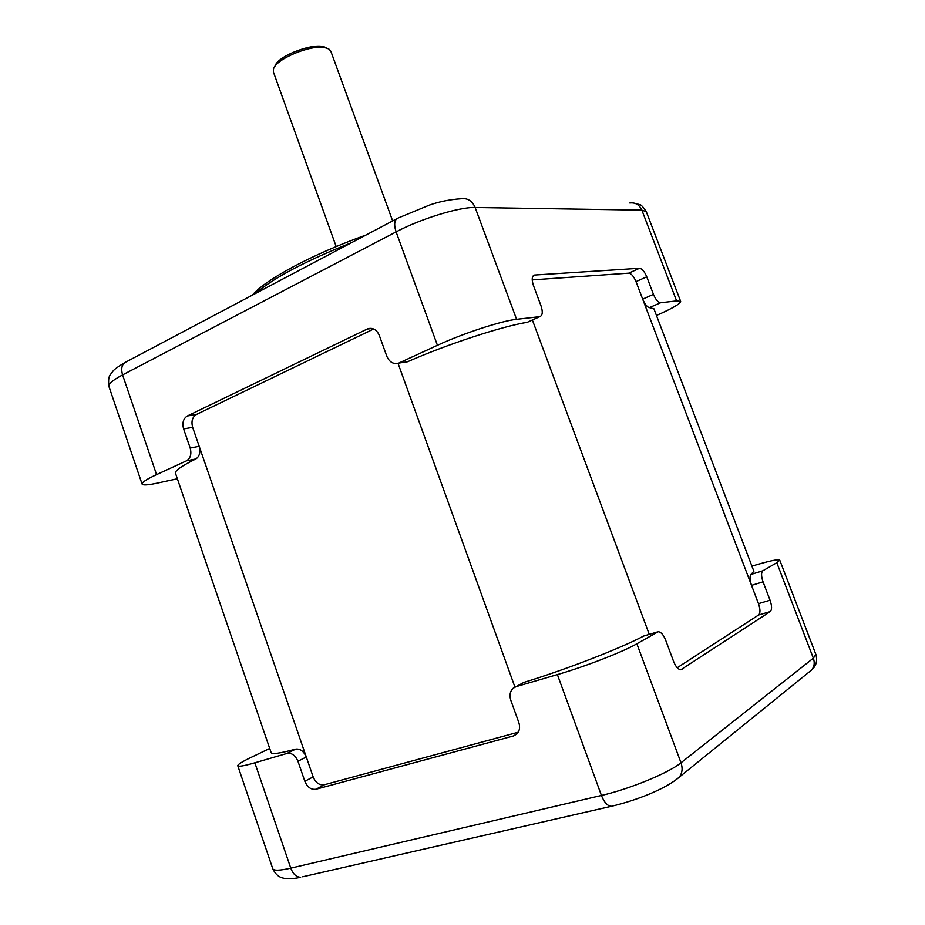 <?xml version="1.0" encoding="UTF-8"?>
<svg xmlns="http://www.w3.org/2000/svg" width="925" height="925" viewBox="0 0 925 925"><rect width="100%" height="100%" fill="white"/><g stroke="black" fill="none" stroke-linecap="round" stroke-linejoin="round"><path stroke-width="1.39" d="M252.317 295.168C265.163 279.697 312.268 254.259 365.93 235.066M336.191 246.605L273.418 72.034L273.511 68.982C275.881 59.027 310.546 44.516 324.744 47.614L328.791 48.967L330.826 51.245L392.651 220.936M274.783 66.612L275.014 66.161C277.488 55.5 317.113 41.151 325.843 47.765L326.305 47.961M255.45 293.514C273.442 277.905 305.504 260.942 351.627 242.639M528.649 321.692L539.68 316.662L516.589 319.322C501.662 320.79 462.708 333.532 437.421 345.314L398.802 363.086C393.483 364.508 389.494 362.265 386.847 356.368L379.296 335.417C376.787 329.774 373.006 327.531 367.965 328.687L187.347 415.984C183.277 418.62 182.04 422.933 183.613 428.922L190.192 448.047C191.752 454.048 190.515 458.326 186.457 460.858L156.579 474.618C146.578 479.277 141.745 482.422 142.08 484.064C142.832 485.44 147.815 485.151 157.007 483.185L177.369 478.78M373.688 328.999L196.389 414.493C192.331 417.117 191.093 421.395 192.654 427.338L199.199 446.312C200.679 452.29 199.546 456.499 195.823 458.962L186.457 460.858M656.449 315.483C672.406 308.407 680.476 303.712 680.65 301.411L676.603 300.914L660.6 302.752C658.103 302.487 655.721 299.7 653.455 294.381L646.748 276.806C644.494 271.499 642.077 268.666 639.499 268.285L534.488 275.049C531.863 276.124 531.517 279.604 533.424 285.501L541.021 305.863C542.987 311.933 542.593 315.529 539.83 316.639L539.68 316.662M646.748 276.806L636.007 281.628C633.752 276.344 631.336 273.522 628.746 273.164L532.199 279.905M660.6 302.752L649.408 307.632C647.257 307.216 645.014 304.383 642.667 299.133L636.007 281.628M677.216 667.734L758.65 614.975C760.454 613.102 760.396 609.332 758.488 603.655L751.528 585.375C749.736 579.686 749.539 576.044 750.961 574.46L753.875 571.268L653.906 308.788L649.408 307.632M399.242 362.889L403.647 362.369M520.659 684.153L523.827 682.419C565.695 669.642 620.617 648.321 643.742 636.007L645.003 635.625M407.775 361.652C446.96 344.377 501.674 326.433 527.227 322.293M518.243 732.218L324.247 784.782C319.391 785.441 315.691 782.804 313.159 776.896L306.302 757.02C303.689 751.169 300.163 748.545 295.699 749.134C280.136 753.32 271.962 754.511 271.164 752.719L175.472 473.23C174.813 470.756 181.589 466.003 195.823 458.962M758.488 603.655L770.051 600.221C771.982 605.921 772.063 609.702 770.282 611.575L680.812 669.769C678.141 669.492 675.747 666.74 673.62 661.525L665.63 640.1C663.468 634.77 660.993 631.972 658.207 631.717L636.862 643.765C623.913 651.501 584.797 666.705 557.382 674.591L516.15 686.616L513.144 688.258C510.033 691.333 509.259 695.357 510.82 700.329L518.775 722.39C520.289 727.2 519.607 731.108 516.728 734.126L513.433 735.965L315.98 789.256C311.101 789.904 307.389 787.244 304.845 781.29L297.942 761.252C295.387 755.32 291.733 752.719 286.947 753.447L254.861 762.813C244.084 765.912 238.396 766.894 237.783 765.761C237.656 764.536 241.922 761.842 250.559 757.668L269.707 748.464M770.051 600.221L763.056 581.86C761.136 576.183 761.078 572.482 762.871 570.783L776.803 562.712L813.341 658.195L680.997 762.801C668.787 772.907 629.624 789.048 601.423 795.454L290.774 868.147C279.72 870.656 273.707 870.83 272.748 868.668L237.783 765.761M751.921 566.146C768.952 560.978 778.226 558.977 779.752 560.134L776.803 562.712M142.08 484.064L108.953 386.546C108.306 383.979 112.85 380.094 122.586 374.914L396.097 231.886C420.667 218.797 459.563 206.876 475.138 207.501L641.857 210.148L646.286 211.686C643.118 206.888 640.921 204.541 639.695 204.645L634.434 203.188M396.605 218.843L126.424 361.767C121.984 363.768 120.713 368.15 122.586 374.914L156.579 474.618M516.589 319.322L475.138 207.501C472.201 200.841 467.564 197.915 461.205 198.736C449.758 199.534 439.144 201.662 429.362 205.13L398.201 217.999C394.385 219.63 393.68 224.255 396.097 231.886L437.421 345.314M629.844 203.014C635.382 202.355 639.383 204.737 641.857 210.148L676.603 300.914M196.389 414.493L187.347 415.984M367.063 329.057L372.22 328.502M533.274 275.719L534.8 275.002M639.499 268.285L628.746 273.164M763.056 581.86L751.528 585.375L642.667 299.133L653.455 294.381M532.372 320.015L649.257 634.365M514.924 687.09L398.039 363.34M190.192 448.047L199.199 446.312L306.302 757.02L297.942 761.252M192.654 427.338L183.613 428.922M286.947 753.447L295.699 749.134M304.845 781.29L313.159 776.896M315.98 789.256L324.247 784.782M517.11 733.745L513.433 735.965M682.003 669.399L680.661 669.769M758.65 614.975L770.282 611.575M523.827 682.419L516.15 686.616M254.861 762.813L290.774 868.147C293.052 874.079 296.335 877.12 300.625 877.258C295.26 878.588 289.803 878.947 284.241 878.334C281.662 877.709 276.783 877.085 272.748 868.668M557.382 674.591L601.423 795.454C604.129 802.276 607.401 805.906 611.217 806.322L302.695 876.784M612.986 805.918L611.217 806.322C635.695 800.726 666.439 788.655 679.32 777.058C682.303 773.069 682.858 768.317 680.997 762.801L636.862 643.765M808.647 672.394L811.803 669.839C814.37 666.486 814.879 662.612 813.341 658.195L815.885 654.472C817.619 660.728 816.255 665.85 811.803 669.839L675.805 779.948M657.132 632.029L643.742 636.007M750.961 574.46L762.871 570.783M108.953 386.546C108.19 380.453 108.699 376.429 110.457 374.486L112.734 371.468C113.844 369.711 117.764 366.82 124.505 362.797M398.802 363.086L407.301 361.837M527.412 322.258L539.83 316.639M533.505 275.511L534.488 275.049M680.65 301.411L646.286 211.686M367.965 328.687L371.272 328.329M815.885 654.472L779.752 560.134"/></g></svg>
